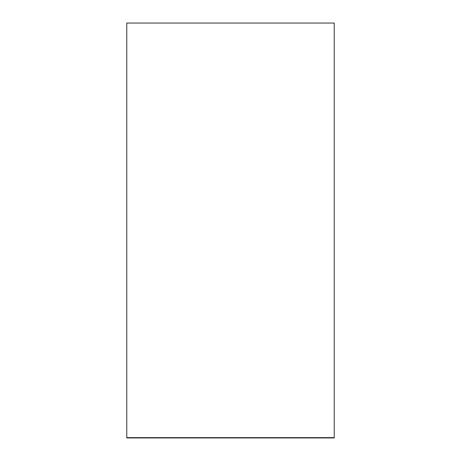 <?xml version="1.0" encoding="UTF-8"?>
<svg xmlns="http://www.w3.org/2000/svg" width="461" height="461" viewBox="0 0 461 461"><rect width="100%" height="100%" fill="white"/><g stroke="black" fill="none" stroke-linecap="round" stroke-linejoin="round"><path stroke-width="0.69" d="M334.225 23.05L334.225 437.627L126.775 437.627L126.775 23.05L334.225 23.05M334.225 437.95L126.775 437.95"/></g></svg>
